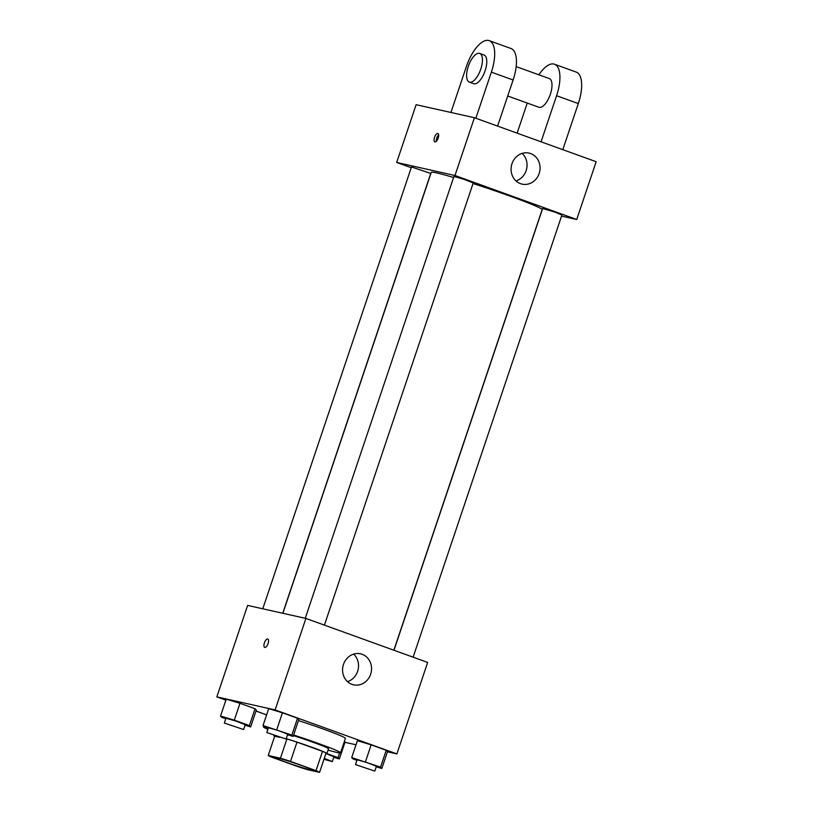 <?xml version="1.0" encoding="UTF-8"?>
<svg xmlns="http://www.w3.org/2000/svg" width="813" height="813" viewBox="0 0 813 813"><rect width="100%" height="100%" fill="white"/><g stroke="black" fill="none" stroke-linecap="round" stroke-linejoin="round"><path stroke-width="1.22" d="M311.288 770.196A20.345 0.986 18.6 0 1 289.469 763.437A20.345 0.986 18.6 0 1 274.611 757.421A20.345 0.986 18.6 0 1 294.204 762.98A20.345 0.986 18.6 0 1 313.168 770.399A20.345 0.986 18.6 0 1 311.288 770.196M316.013 770.622L290.505 761.395A27.317 1.321 18.6 0 0 280.434 758.214L268.219 755.48A27.317 1.321 18.6 0 0 271.766 757.208L297.284 766.425A27.317 1.321 18.6 0 0 307.344 769.616L319.57 772.35A27.317 1.321 18.6 0 0 316.013 770.622L322.497 751.364L296.979 742.137L290.505 761.395M322.497 751.364A27.317 1.321 18.6 0 1 326.043 753.092L319.57 772.35M296.979 742.137A27.317 1.321 18.6 0 0 286.918 738.946L286.166 738.783M279.428 737.279L274.692 736.222L268.219 755.48M325.871 753.6A27.967 1.352 -161.4 0 0 326.887 753.58A27.967 1.352 -161.4 0 0 313.351 747.767A27.967 1.352 -161.4 0 0 286.196 738.692M274.591 735.674A27.967 1.352 -161.4 0 0 273.859 735.735A27.967 1.352 -161.4 0 0 274.652 736.365M293.402 735.613A27.967 1.352 18.6 0 1 328.503 748.763L326.887 753.58L338.076 757.645L339.356 758.966L333.757 757.299M286.918 738.946L280.434 758.214M293.605 735.003A40.691 1.961 18.6 0 1 340.556 752.818A40.691 1.961 18.6 0 1 336.775 752.411A40.691 1.961 18.6 0 1 328.046 750.114M267.873 729.352A40.691 1.961 18.6 0 1 263.432 726.863A40.691 1.961 18.6 0 1 264.184 726.741M298.462 720.562A40.691 1.961 18.6 0 1 345.413 738.377L340.556 752.818M245.059 725.247L250.658 726.913L256.329 710.064L255.048 708.743L239.977 703.296L226.207 699.18L220.536 716.029L221.817 717.361L225.77 718.783M287.528 734.739L293.127 736.415L298.798 719.566L297.517 718.235L282.446 712.798L268.676 708.672L263.006 725.531L264.286 726.852L268.239 728.275M387.435 751.801L396.876 753.915L275.129 709.922L216.837 696.883L225.882 700.156M256.004 711.04L266.593 714.861M344.966 742.31L356.013 744.779M345.027 742.117L344.377 741.446L345.027 742.117L339.356 758.966M376.236 766.791L381.825 768.468L387.496 751.619L386.216 750.287L371.155 744.85L357.374 740.724L351.704 757.584L352.994 758.905L356.937 760.328M396.876 753.915L427.658 662.432L305.912 618.439L247.619 605.411L216.837 696.883M305.912 618.439L275.129 709.922M370.647 674.231A15.894 14.431 -77.4 0 1 353.594 684.831A15.894 14.431 -77.4 0 1 342.984 666.172A15.894 14.431 -77.4 0 1 360.535 653.815A15.894 14.431 -77.4 0 1 370.647 674.231M264.814 647.433A4.451 1.85 109.9 0 1 264.723 647.402A4.451 1.85 109.9 0 1 264.489 642.585A4.451 1.85 109.9 0 1 267.741 639.028A4.451 1.85 109.9 0 1 268.016 643.733A4.451 1.85 109.9 0 1 264.814 647.433M264.723 647.402A4.451 1.85 109.9 0 1 264.489 642.585A4.451 1.85 109.9 0 1 267.751 639.038M353.635 654.119A15.894 14.431 -77.4 0 1 357.639 671.325A15.894 14.431 -77.4 0 1 347.486 681.629M282.873 613.287L431.276 172.326A58.485 2.815 18.6 0 1 453.603 177.488M473.034 183.514A58.485 2.815 18.6 0 1 542.139 209.632L393.858 650.227M413.116 657.178L561.925 214.998L554.496 211.99L542.647 208.514L393.98 650.268M262.782 608.795L411.48 166.96L430.758 173.454L282.751 613.256M305.251 618.297L453.949 176.462L463.745 179.236L473.227 182.945L324.417 625.126M396.683 162.468L411.226 167.722L396.683 162.468L454.975 175.496L396.683 162.468L416.124 104.694L474.416 117.722L454.975 175.496L576.722 219.5L454.975 175.496M576.722 219.5L561.559 216.106L576.722 219.5L596.163 161.716L474.416 117.722M381.825 768.468L380.545 767.137L351.704 757.584M355.505 764.596L357.131 759.779L366.927 762.553L376.409 766.263L374.783 771.08L355.505 764.596L374.783 771.08M387.496 751.619L386.216 750.287L380.545 767.137M386.216 750.287L371.155 744.85L365.484 761.7M371.155 744.85L357.374 740.724M293.127 736.415L291.847 735.084L263.006 725.531M266.806 732.543L268.422 727.726L278.219 730.501L287.711 734.21L286.085 739.027L266.806 732.543L286.085 739.027M298.798 719.566L297.517 718.235L291.847 735.084M297.517 718.235L282.446 712.798L276.776 729.647M282.446 712.798L268.676 708.672M326.155 753.641L333.94 756.771L332.314 761.588L323.96 759.281M339.661 752.929L338.076 757.645M324.275 758.366L332.314 761.588M250.658 726.913L249.378 725.592L234.307 720.145L220.536 716.029M224.337 723.042L225.953 718.225L235.75 721.009L245.241 724.718L243.615 729.535L224.337 723.042L243.615 729.535M256.329 710.064L255.048 708.743L249.378 725.592M255.048 708.743L239.977 703.296L234.307 720.145M239.977 703.296L226.207 699.18M511.987 163.698A15.894 14.431 -77.4 0 1 529.039 153.098A15.894 14.431 -77.4 0 1 539.649 171.756A15.894 14.431 -77.4 0 1 522.098 184.124A15.894 14.431 -77.4 0 1 511.987 163.698M515.991 180.913A15.894 14.431 102.6 0 0 526.641 168.85A15.894 14.431 102.6 0 0 522.139 153.403M438.187 138.098A4.451 1.85 109.9 0 1 434.853 141.879A4.451 1.85 109.9 0 1 434.62 137.062A4.451 1.85 109.9 0 1 437.872 133.505A4.451 1.85 109.9 0 1 438.187 138.098M438.634 134.826A4.451 1.85 -70.1 0 0 436.286 141.34M507.719 95.995L538.907 107.265A15.254 6.362 -70.1 0 0 550.066 95.08A15.254 6.362 -70.1 0 0 549.273 78.566L516.153 66.595M517.119 133.159L527.251 103.058M541.072 141.808L556.58 95.71L578.317 103.566A30.518 12.713 -70.1 0 0 576.204 72.072L554.456 64.217A30.518 12.713 109.9 0 1 556.58 95.71M538.917 74.826A30.518 12.713 109.9 0 1 554.456 64.217M475.849 118.241L491.357 72.144L513.105 79.999L497.586 126.096M513.105 79.999A30.518 12.713 -70.1 0 0 510.981 48.506L489.243 40.65A30.518 12.713 -70.1 0 0 466.377 66.554L450.92 112.468M562.809 149.663L578.317 103.566M469.335 82.123L473.684 83.698A15.254 6.362 -70.1 0 0 474.009 83.79A15.254 6.362 -70.1 0 0 484.985 71.127A15.254 6.362 -70.1 0 0 484.05 54.999L479.711 53.424A15.254 6.362 109.9 0 1 480.635 69.552A15.254 6.362 109.9 0 1 469.66 82.225A15.254 6.362 109.9 0 1 469.335 82.123A15.254 6.362 109.9 0 1 468.542 65.619A15.254 6.362 109.9 0 1 479.711 53.424M491.357 72.144A30.518 12.713 -70.1 0 0 489.243 40.65M263.656 726.202L263.432 726.863"/></g></svg>
